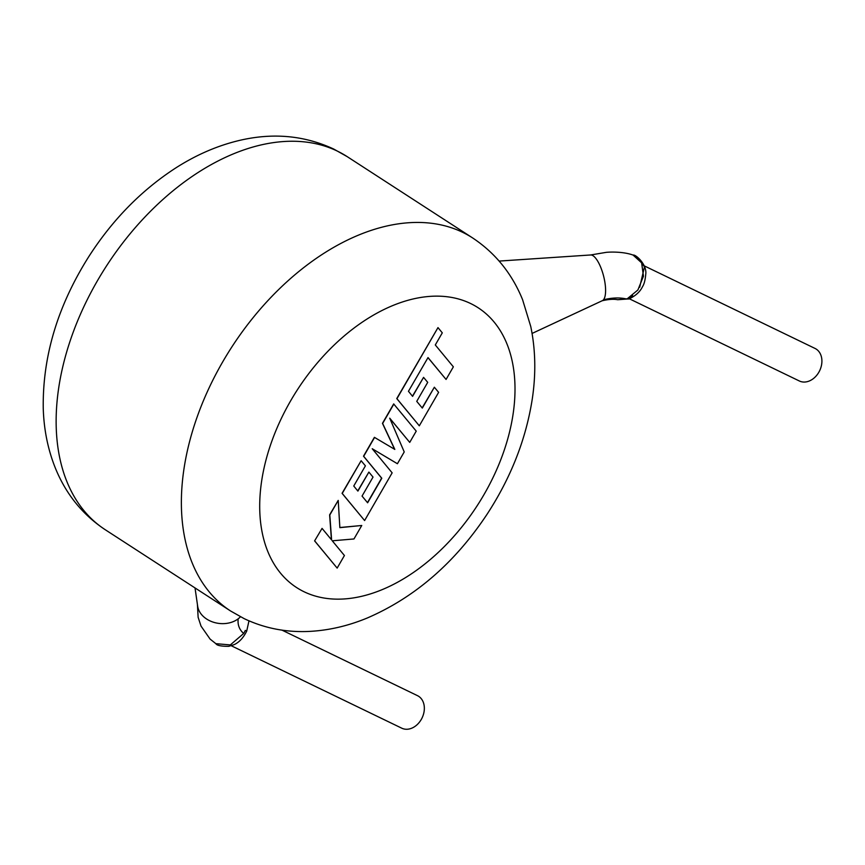 <?xml version="1.0" encoding="UTF-8"?>
<svg xmlns="http://www.w3.org/2000/svg" width="865" height="865" viewBox="0 0 865 865"><rect width="100%" height="100%" fill="white"/><g stroke="black" fill="none" stroke-linecap="round" stroke-linejoin="round"><path stroke-width="1.3" d="M601.932 300.815C608.517 299.279 613.782 298.912 617.718 299.733L627.255 298.771L637.894 289.991L643.452 276.216L641.635 262.852L633.126 255.11L637.137 257.002L644.49 266.831L639.678 287.223M197.415 604.494L198.128 617.275L201.026 626.109L210.098 639.094L215.872 643.668L230.328 644.922L243.671 633.483L245.336 630.423L246.709 631.104C243.314 637.948 239.043 642.49 233.896 644.739L228.771 646.328C221.126 646.35 216.823 645.463 215.872 643.657M644.22 265.847L815.068 348.454A18.068 13.818 115.8 0 1 816.214 349.103A18.068 13.818 115.8 0 1 819.252 371.496A18.068 13.818 115.8 0 1 799.336 380.978L629.342 298.782M499.137 261.079L590.644 254.97A23.625 7.774 75.6 0 1 601.229 268.583A23.625 7.774 75.6 0 1 603.467 299.798A23.625 7.774 75.6 0 1 602.386 300.652L532.083 333.436M195.025 587.941L197.663 606.203A23.625 18.111 7.5 0 0 203.134 616.258A23.625 18.111 7.5 0 0 238.178 618.821A23.625 18.111 7.5 0 0 240.459 616.767M231.247 645.744L401.771 728.189A18.068 13.818 -64.2 0 0 421.266 719.464A18.068 13.818 -64.2 0 0 417.503 695.665L281.958 630.12M446.07 379.454L453.357 366.836L435.3 344.962L442.296 332.841L437.982 327.608L396.938 398.7L419.309 425.807L438.62 392.353L434.349 387.228L422.315 408.075L416.735 401.36L427.71 382.352L423.569 377.367L412.594 396.365L408.453 391.294L428.024 357.58L446.07 379.454L427.98 357.634M437.982 327.608L396.754 398.581L419.309 425.807M434.349 387.228L422.163 407.891M423.569 377.367L412.454 396.192M393.856 404.031L382.644 423.461L394.818 449.411L374.567 437.441L363.678 456.309L381.8 478.248L367.625 502.792L362.046 496.088L373.02 477.08L368.879 472.085L357.905 491.093L353.753 486.022L365.408 465.846L361.127 460.721L342.237 493.439L364.608 520.546L392.148 472.841L372.22 448.73L397.413 463.737L404.225 451.93L389.715 418.163L409.729 442.393L416.227 431.138L393.683 403.923L382.46 423.342L394.635 449.303L374.394 437.333L363.505 456.19L381.616 478.129L367.474 502.619M368.879 472.085L357.753 490.92M361.127 460.721L342.064 493.32L364.608 520.546M389.801 418.368L409.729 442.393M361.754 525.488L339.858 527.65L338.215 500.413L329.803 514.989L331.609 539.933L322.061 528.396L314.601 540.885L337.155 568.1L344.421 555.514L332.268 540.809L353.969 538.96L361.754 525.488L339.848 527.52M314.774 541.003L337.155 568.1M338.215 500.413L329.619 514.87L331.425 539.706M322.061 528.396L314.601 540.885M627.255 298.771A8.336 4.055 69.3 0 0 629.104 298.89L629.104 298.89A8.336 4.055 69.3 0 0 630.315 297.787M626.649 299.009C619.816 297.398 612.085 297.657 603.467 299.798M243.671 633.483C239.335 629.688 237.507 624.8 238.178 618.821M472.528 237.875C495.288 252.969 511.972 273.567 522.579 299.668L530.753 326.494C535.565 349.611 536.062 373.831 532.245 399.165C525.974 439.225 510.977 477.502 487.244 513.983C455.001 562.704 414.995 597.38 367.247 618.01C348.13 625.925 328.862 630.39 309.432 631.407C286.229 632.542 264.474 628.282 244.157 618.637L230.631 611.014A222.337 142.617 -57 0 1 227.149 354.412A222.337 142.617 -57 0 1 462.537 232.263A222.337 142.617 -57 0 1 472.528 237.875L347.287 156.695A222.337 142.617 123 0 0 337.296 151.072A222.337 142.617 123 0 0 101.908 273.232A222.337 142.617 123 0 0 105.389 529.823C82.629 514.751 65.956 494.164 55.349 468.062C47.932 449.551 43.899 429.678 43.25 408.453C42.472 356.488 57.696 305.81 88.911 256.44C112.526 219.742 141.373 190.311 175.465 168.145C197.036 154.284 219.364 144.812 242.449 139.741C274.875 132.734 305.313 135.848 333.76 149.072L347.287 156.695M470.582 303.507A166.761 106.968 123 0 0 290.618 400.863A166.761 106.968 123 0 0 304.134 591.79A166.761 106.968 123 0 0 484.097 494.423A166.761 106.968 123 0 0 470.582 303.507M617.697 299.723L629.104 298.89C635.57 295.852 640.014 291.829 642.446 286.812C644.111 284.293 645.214 280.163 645.733 274.41C647.269 264.582 635.548 254.137 633.137 255.099M590.179 255.045L606.181 252.364C610.701 251.866 623.643 251.629 633.094 255.078M230.631 611.014L105.389 529.823M248.979 620.843L246.709 631.104M632.607 295.571L629.104 298.89"/></g></svg>
